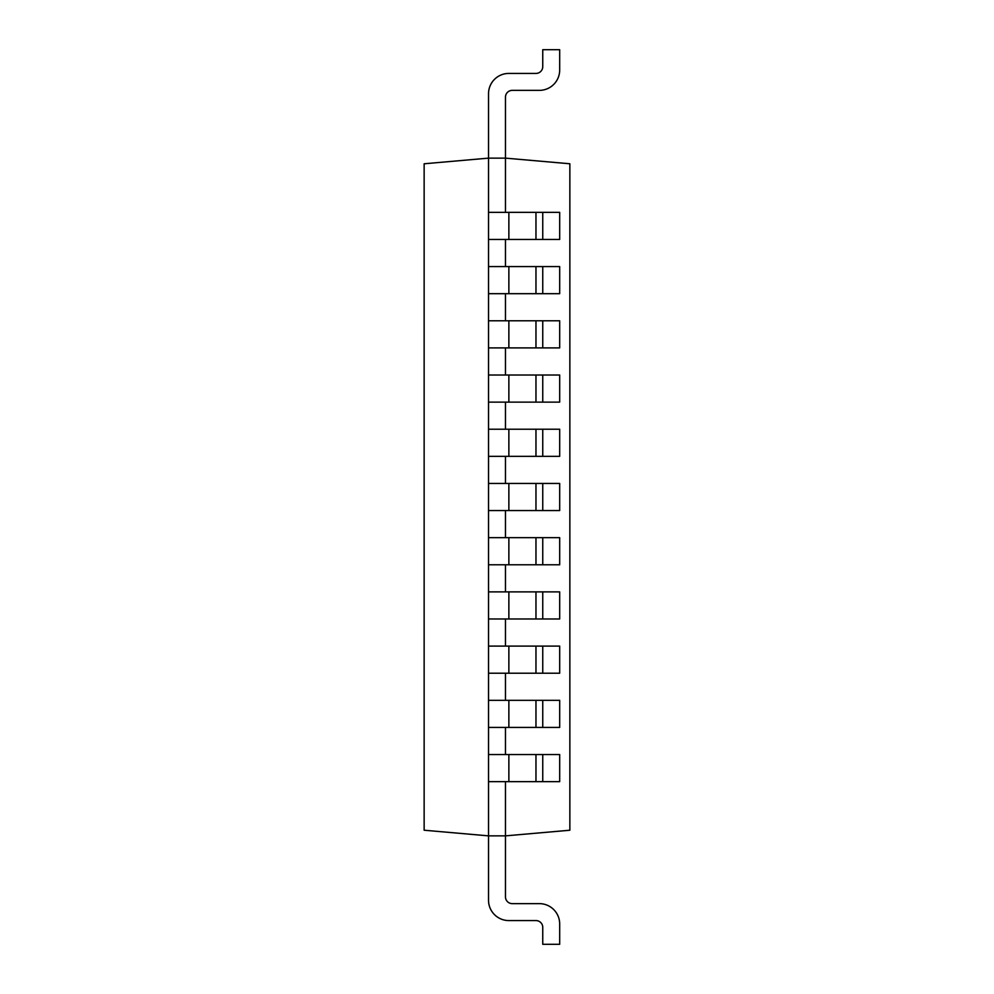 <?xml version="1.0" encoding="UTF-8"?>
<svg xmlns="http://www.w3.org/2000/svg" width="994" height="994" viewBox="0 0 994 994"><rect width="100%" height="100%" fill="white"/><g stroke="black" fill="none" stroke-linecap="round" stroke-linejoin="round"><path stroke-width="1.49" d="M505.474 781.644L505.474 835.867L488.526 835.867L424.14 830.226L424.14 163.774L488.526 158.133L488.526 212.356L559.684 212.356L559.684 239.467L488.526 239.467L488.526 266.578L559.684 266.578L559.684 293.677L488.526 293.677L488.526 320.789L559.684 320.789L559.684 347.9L488.526 347.9L488.526 375.011L559.684 375.011L559.684 402.123L488.526 402.123L488.526 429.222L559.684 429.222L559.684 456.333L488.526 456.333L488.526 483.444L559.684 483.444L559.684 510.556L488.526 510.556L488.526 537.667L559.684 537.667L559.684 564.778L488.526 564.778L488.526 591.877L559.684 591.877L559.684 618.989L488.526 618.989L488.526 646.1L559.684 646.1L559.684 673.211L488.526 673.211L488.526 700.323L559.684 700.323L559.684 727.422L488.526 727.422L488.526 754.533L559.684 754.533L559.684 781.644L488.526 781.644L488.526 900.253A20.327 20.327 0 0 0 508.866 920.581L535.965 920.581A6.772 6.772 0 0 1 542.749 927.352L542.749 944.3L559.684 944.3L559.684 923.973A20.327 20.327 0 0 0 539.357 903.633L512.245 903.633A6.772 6.772 0 0 1 505.474 896.861L505.474 835.867L569.86 830.226L569.86 163.774L505.474 158.133L505.474 97.139A6.772 6.772 0 0 1 512.245 90.367L539.357 90.367A20.327 20.327 0 0 0 559.684 70.027L559.684 49.7L542.749 49.7L542.749 66.648A6.772 6.772 0 0 1 535.965 73.419L508.866 73.419A20.327 20.327 0 0 0 488.526 93.747L488.526 158.133L505.474 158.133L505.474 212.356M505.474 266.578L505.474 239.467M505.474 320.789L505.474 293.677M505.474 375.011L505.474 347.9M505.474 429.222L505.474 402.123M505.474 483.444L505.474 456.333M505.474 537.667L505.474 510.556M505.474 591.877L505.474 564.778M505.474 646.1L505.474 618.989M505.474 700.323L505.474 673.211M505.474 754.533L505.474 727.422M505.474 97.139A6.772 6.772 0 0 1 512.245 90.367L539.357 90.367L512.245 90.367A6.772 6.772 0 0 0 505.474 97.139A6.772 6.772 0 0 1 512.245 90.367A6.772 6.772 0 0 0 505.474 97.139A6.772 6.772 0 0 1 512.245 90.367A6.772 6.772 0 0 0 505.474 97.139A6.772 6.772 0 0 1 512.245 90.367A6.772 6.772 0 0 0 505.474 97.139A6.772 6.772 0 0 1 512.245 90.367A6.772 6.772 0 0 0 505.474 97.139M488.526 93.747L488.526 158.133L488.526 93.747M542.749 66.648A6.772 6.772 0 0 1 535.965 73.419L508.866 73.419L535.965 73.419A6.772 6.772 0 0 0 542.749 66.648A6.772 6.772 0 0 1 535.965 73.419A6.772 6.772 0 0 0 542.749 66.648A6.772 6.772 0 0 1 535.965 73.419A6.772 6.772 0 0 0 542.749 66.648A6.772 6.772 0 0 1 535.965 73.419A6.772 6.772 0 0 0 542.749 66.648A6.772 6.772 0 0 1 535.965 73.419A6.772 6.772 0 0 0 542.749 66.648M488.526 835.867L488.526 900.253L488.526 835.867M535.965 920.581A6.772 6.772 0 0 1 542.749 927.352A6.772 6.772 0 0 0 535.965 920.581A6.772 6.772 0 0 1 542.749 927.352A6.772 6.772 0 0 0 535.965 920.581A6.772 6.772 0 0 1 542.749 927.352A6.772 6.772 0 0 0 535.965 920.581A6.772 6.772 0 0 1 542.749 927.352A6.772 6.772 0 0 0 535.965 920.581A6.772 6.772 0 0 1 542.749 927.352A6.772 6.772 0 0 0 535.965 920.581M559.684 944.3L559.684 923.973L559.684 944.3M512.245 903.633A6.772 6.772 0 0 1 505.474 896.861A6.772 6.772 0 0 0 512.245 903.633A6.772 6.772 0 0 1 505.474 896.861A6.772 6.772 0 0 0 512.245 903.633A6.772 6.772 0 0 1 505.474 896.861A6.772 6.772 0 0 0 512.245 903.633A6.772 6.772 0 0 1 505.474 896.861A6.772 6.772 0 0 0 512.245 903.633A6.772 6.772 0 0 1 505.474 896.861A6.772 6.772 0 0 0 512.245 903.633M488.526 781.644L488.526 754.533M488.526 727.422L488.526 700.323M488.526 673.211L488.526 646.1M488.526 618.989L488.526 591.877M488.526 564.778L488.526 537.667M488.526 510.556L488.526 483.444M488.526 456.333L488.526 429.222M488.526 402.123L488.526 375.011M488.526 347.9L488.526 320.789M488.526 293.677L488.526 266.578M488.526 239.467L488.526 212.356M542.749 239.467L542.749 212.356M542.749 293.677L542.749 266.578M542.749 347.9L542.749 320.789M542.749 402.123L542.749 375.011M542.749 456.333L542.749 429.222M542.749 510.556L542.749 483.444M542.749 564.778L542.749 537.667M542.749 618.989L542.749 591.877M542.749 673.211L542.749 646.1M542.749 727.422L542.749 700.323M542.749 781.644L542.749 754.533M508.866 239.467L508.866 212.356M535.965 239.467L535.965 212.356M508.866 293.677L508.866 266.578M535.965 293.677L535.965 266.578M508.866 347.9L508.866 320.789M535.965 347.9L535.965 320.789M508.866 402.123L508.866 375.011M535.965 402.123L535.965 375.011M508.866 456.333L508.866 429.222M535.965 456.333L535.965 429.222M508.866 510.556L508.866 483.444M535.965 510.556L535.965 483.444M508.866 564.778L508.866 537.667M535.965 564.778L535.965 537.667M508.866 618.989L508.866 591.877M535.965 618.989L535.965 591.877M508.866 673.211L508.866 646.1M535.965 673.211L535.965 646.1M508.866 727.422L508.866 700.323M535.965 727.422L535.965 700.323M508.866 781.644L508.866 754.533M535.965 781.644L535.965 754.533"/></g></svg>
